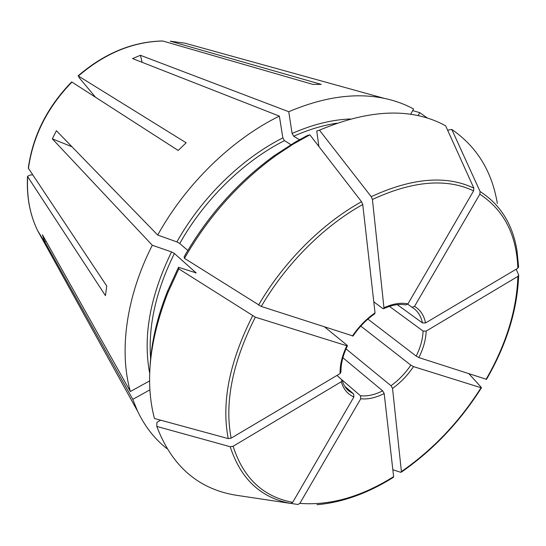 <?xml version="1.0" encoding="UTF-8"?>
<svg xmlns="http://www.w3.org/2000/svg" width="546" height="546" viewBox="0 0 546 546"><rect width="100%" height="100%" fill="white"/><g stroke="black" fill="none" stroke-linecap="round" stroke-linejoin="round"><path stroke-width="0.82" d="M447.618 130.16L451.801 129.443L480.091 191.523C500.511 204.689 512.817 224.502 517.028 250.955L518.591 266.796L517.84 268.236L425.532 322.952L422.42 322.904L397.27 304.654M28.426 168.496C32.951 136.077 47.454 107.275 71.942 82.084L71.642 81.961C47.236 107.03 32.794 135.749 28.296 168.127L106.736 286.036L105.46 295.645L27.662 176.638L27.539 176.303L30.289 175L32.671 174.87M468.994 373.833L481.34 387.455L481.033 387.735L413.52 366.625L410.858 365.144L360.79 326.092M71.942 82.084L178.208 150.478L186.145 142.793L78.385 76.017C104.771 53.365 132.896 41.701 162.756 41.011L312.906 84.405L321.205 84.371L170.209 41.182L185.053 43.209L195.215 46.021M393.277 477.402L393.618 476.651L384.186 393.529L382.657 390.847L342.881 357.726M78.085 75.874C104.395 53.29 132.541 41.66 162.544 40.97L162.756 41.011M516.182 269.219L518.673 274.979L517.908 276.372L426.16 331.108L423.061 331.053L389.441 306.381M518.659 275.491C517.355 309.835 506.647 344.451 486.52 379.333L418.843 357.569L416.182 356.088L367.902 319.103M392.833 469.731L400.744 472.297L401.399 471.567L392.54 388.404L391.011 385.742L346.021 348.867M291.127 503.453L297.973 504.484L299.856 503.371L360.742 398.778L360.476 395.768L342.042 379.927M149.925 389.858L132.78 399.351L44.813 241.823L46.055 241.23M166.892 448.607C154.709 439.045 144.936 426.562 137.572 411.165L132.78 399.351M341.277 381.736C343.42 389.134 347.618 394.212 353.883 396.976L292.697 502.327L290.806 503.446L235.203 495.099C197.836 488.677 171.703 465.786 156.804 426.426L230.2 446.71L233.101 446.273L341.277 381.736L342.055 379.955L336.978 375.43M160.647 420.174L156.914 422.297L156.804 426.426M150.13 365.219C151.495 341.482 157.337 316.714 167.656 290.929L178.487 267.287L196.123 272.884L174.386 253.494L171.546 251.911L152.3 245.25C125.983 296.956 118.973 351.358 130.351 391.516L42.424 234.76L44.813 241.823M149.611 380.924L130.351 391.516M346.846 345.782C342.117 355.637 339.865 364.905 340.09 373.587L231.142 438.158L228.228 438.595L154.436 418.482C144.963 382.22 149.406 340.39 167.745 292.997L178.815 268.878L255.323 317.165L346.846 345.782L347.44 345.707L346.915 345.106L324.727 327.04M178.487 267.287L178.815 268.878M187.804 250.457L179.743 243.496L176.897 241.905L157.712 235.067C185.968 183.906 232.023 139.312 279.361 116.114L132.569 58.579L140.438 55.303L142.124 62.326M290.929 144.676L284.446 140.636L282.855 137.892L279.361 116.114M274.31 155.651L276.344 155.262C238.964 182.33 208.34 216.694 184.48 258.354L184.118 256.825C207.535 215.943 237.599 182.221 274.31 155.651L295.359 142.042L307.18 135.599L309.848 134.814L361.548 201.727L362.749 204.532L375.041 312.906L374.638 313.841M276.344 155.262L292.997 144.246L309.848 134.814M184.48 258.354L261.275 306.456L353.037 335.988M299.433 139.728L293.687 136.213L292.096 133.477L288.745 111.725C323.778 96.867 355.596 92.41 384.207 98.348C394.908 100.587 404.709 104.136 413.602 108.988L410.612 114.312M318.891 146.519L316.748 130.985L319.458 130.187C369.901 108.927 411.964 107.46 445.632 125.778L473.853 188.145L473.594 190.847L407.951 303.876L405.767 304.941C399.331 303.665 391.953 304.907 383.661 308.674M319.458 130.187L371.225 196.676L372.42 199.467L383.954 307.78L383.463 308.736L382.705 308.463L373.792 301.849M418.079 115.656L419.778 112.647L427.457 118.113M451.801 129.443C476.801 146.662 491.98 171.328 497.331 203.433M480.091 191.523L479.832 194.212L414.544 306.367L412.066 307.296L407.732 304.19M353.883 396.976L353.617 393.946L344.813 386.336M157.712 235.067L56.409 130.733L52.314 138.841L71.956 146.744M340.09 373.587L340.943 372.01M95.584 97.304L79.3 77.846L78.385 76.017M384.207 98.348L185.053 43.209L170.209 41.182M412.68 110.626L419.778 112.647M288.745 111.725L140.438 55.303M52.314 138.841L152.3 245.25M517.908 276.372C516.693 310.326 506.074 344.663 486.07 379.374M418.843 357.569C423.437 348.423 425.873 339.605 426.16 331.108M416.182 356.088C420.488 347.44 422.781 339.093 423.061 331.053M481.033 387.735C459.548 421.717 433.005 449.665 401.399 471.567M392.54 388.404C400.627 382.575 407.623 375.314 413.52 366.625M393.618 476.651C361.288 496.846 330.037 505.753 299.856 503.371M360.742 398.778C368.024 399.535 375.839 397.788 384.186 393.529M290.806 503.446C260.906 497.932 240.704 479.019 230.2 446.71M292.697 502.327C263.247 496.833 243.38 478.146 233.101 446.273M195.495 272.98L195.782 272.427M150.621 358.633C148.116 325.716 156.033 290.67 174.386 253.494M149.7 373.321C142.738 336.595 150.02 296.123 171.546 251.911M228.228 438.595C221.266 402.736 229.395 361.821 252.6 315.841M231.142 438.158C224.379 402.784 232.439 362.455 255.323 317.165M179.743 243.496C204.347 199.577 243.7 161.234 284.446 140.636M176.897 241.905C201.761 197.454 241.612 158.661 282.855 137.892M258.551 305.118C283.654 261.855 322.297 223.348 361.548 201.727M261.275 306.456C286.043 263.841 324.085 225.901 362.749 204.532M375.041 312.906C366.305 318.925 358.777 326.631 352.45 336.029M293.687 136.213C308.388 129.675 322.741 125.334 336.745 123.205M292.096 133.477C312.312 124.563 331.695 119.724 350.239 118.967M371.225 196.676C412.066 177.846 446.28 175.007 473.853 188.145M372.42 199.467C412.646 180.863 446.369 177.996 473.594 190.847M407.951 303.876C400.805 302.402 392.806 303.706 383.954 307.78M479.832 194.212C503.972 210.135 516.639 234.814 517.84 268.236M425.532 322.952C424.037 315.376 420.372 309.848 414.544 306.367M391.011 385.742C398.648 380.207 405.268 373.341 410.858 365.144M360.476 395.768C367.369 396.471 374.761 394.833 382.657 390.847M342.062 379.927C343.338 384.493 345.509 388.104 348.573 390.752L353.617 393.946M422.42 322.904C421.123 316.53 418.181 311.657 413.595 308.285L412.182 307.357M47.434 246.512L37.483 230.371C29.853 214.469 26.577 196.56 27.662 176.638M481.429 387.797C459.828 421.962 433.121 450.081 401.303 472.16M316.96 504.709C342.267 502.504 367.704 493.4 393.27 477.409M167.656 290.929L167.745 292.997M340.963 372.038C340.8 363.95 342.956 355.207 347.42 345.816M353.03 336.043C359.132 327.027 366.346 319.622 374.686 313.841M137.572 411.165L37.483 230.371C29.777 214.319 26.461 196.301 27.525 176.317M412.059 307.296L413.595 308.285"/></g></svg>
